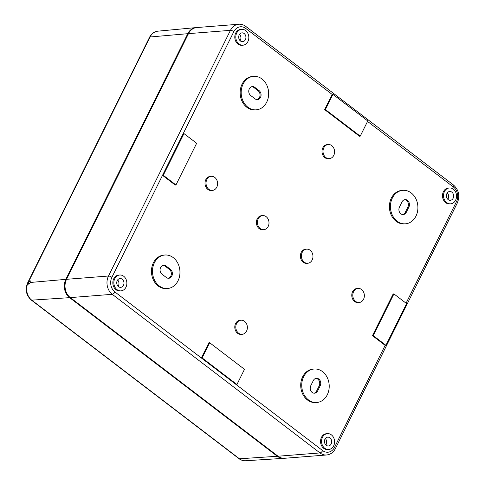 <?xml version="1.0" encoding="UTF-8"?>
<svg xmlns="http://www.w3.org/2000/svg" width="485" height="485" viewBox="0 0 485 485"><rect width="100%" height="100%" fill="white"/><g stroke="black" fill="none" stroke-linecap="round" stroke-linejoin="round"><path stroke-width="0.73" d="M66.536 279.312L188.489 33.635A13.259 10.834 -94.5 0 1 196.783 27.542L238.741 24.25A13.259 10.834 -94.5 0 0 230.448 30.343L108.495 276.02L66.536 279.312A13.259 10.834 -94.5 0 0 70.319 297.602L278.032 456.221A13.259 10.834 -94.5 0 0 284.61 458.276L326.569 454.985C330.479 454.53 333.413 452.42 335.371 448.643L457.325 202.972C460.12 195.958 458.852 189.987 453.53 185.052A2.649 1.231 127.4 0 1 453.445 187.04A10.609 8.669 -94.5 0 1 456.476 201.669L406.078 303.198M123.687 276.244A7.954 6.499 -94.5 0 1 126.712 284.925A7.954 6.499 -94.5 0 1 120.983 290.873A7.954 6.499 -94.5 0 1 113.878 283.452A7.954 6.499 -94.5 0 1 119.74 275.013A7.954 6.499 -94.5 0 1 123.687 276.244M118.516 286.665A4.42 3.613 85.5 0 0 120.753 287.344A4.42 3.613 85.5 0 0 123.96 282.664A4.42 3.613 85.5 0 0 120.062 278.535A4.42 3.613 85.5 0 0 116.836 281.815A4.42 3.613 85.5 0 0 118.516 286.665M120.983 290.873L119.965 290.958A7.954 6.499 -94.5 0 1 112.866 283.531A7.954 6.499 -94.5 0 1 118.722 275.092L119.74 275.013M328.697 449.498L327.678 449.577A7.954 6.499 -94.5 0 1 320.579 442.156A7.954 6.499 -94.5 0 1 326.435 433.717L327.454 433.638A7.954 6.499 -94.5 0 1 331.4 434.869A7.954 6.499 -94.5 0 1 334.426 443.551A7.954 6.499 -94.5 0 1 328.697 449.498A7.954 6.499 -94.5 0 1 321.591 442.077A7.954 6.499 -94.5 0 1 327.454 433.638M167.531 288.508L166.519 288.587A16.793 13.725 -94.5 0 1 151.52 272.916A16.793 13.725 -94.5 0 1 163.894 255.098L164.906 255.019A16.793 13.725 -94.5 0 1 173.242 257.62A16.793 13.725 -94.5 0 1 179.632 275.947A16.793 13.725 -94.5 0 1 167.531 288.508A16.793 13.725 -94.5 0 1 152.539 272.837A16.793 13.725 -94.5 0 1 164.906 255.019M316.79 402.489L315.771 402.568A16.793 13.725 -94.5 0 1 300.779 386.897A16.793 13.725 -94.5 0 1 313.146 369.079L314.165 369A16.793 13.725 -94.5 0 1 322.495 371.601A16.793 13.725 -94.5 0 1 328.891 389.928A16.793 13.725 -94.5 0 1 316.79 402.489A16.793 13.725 -94.5 0 1 301.791 386.818A16.793 13.725 -94.5 0 1 314.165 369M242.142 334.317L241.124 334.395A7.069 5.778 -94.5 0 1 234.813 327.799A7.069 5.778 -94.5 0 1 240.02 320.294L241.033 320.215A7.069 5.778 -94.5 0 1 244.543 321.312A7.069 5.778 -94.5 0 1 247.235 329.03A7.069 5.778 -94.5 0 1 242.142 334.317A7.069 5.778 -94.5 0 1 235.825 327.721A7.069 5.778 -94.5 0 1 241.033 320.215M263.761 229.678L262.749 229.763A7.069 5.778 -94.5 0 1 256.432 223.161A7.069 5.778 -94.5 0 1 261.639 215.661L262.658 215.583A7.069 5.778 -94.5 0 1 266.168 216.674A7.069 5.778 -94.5 0 1 268.86 224.391A7.069 5.778 -94.5 0 1 263.761 229.678A7.069 5.778 -94.5 0 1 257.45 223.082A7.069 5.778 -94.5 0 1 262.658 215.583M212.363 190.429L211.351 190.508A7.069 5.778 -94.5 0 1 205.034 183.912A7.069 5.778 -94.5 0 1 210.241 176.407L211.26 176.328A7.069 5.778 -94.5 0 1 214.77 177.425A7.069 5.778 -94.5 0 1 217.456 185.137A7.069 5.778 -94.5 0 1 212.363 190.429A7.069 5.778 -94.5 0 1 206.052 183.827A7.069 5.778 -94.5 0 1 211.26 176.328M359.13 302.507L358.118 302.591A7.069 5.778 -94.5 0 1 351.801 295.989A7.069 5.778 -94.5 0 1 357.008 288.49L358.027 288.411A7.069 5.778 -94.5 0 1 361.537 289.503A7.069 5.778 -94.5 0 1 364.223 297.22A7.069 5.778 -94.5 0 1 359.13 302.507A7.069 5.778 -94.5 0 1 352.819 295.911A7.069 5.778 -94.5 0 1 358.027 288.411M307.733 263.258L306.714 263.337A7.069 5.778 -94.5 0 1 300.403 256.741A7.069 5.778 -94.5 0 1 305.611 249.235L306.629 249.157A7.069 5.778 -94.5 0 1 310.133 250.254A7.069 5.778 -94.5 0 1 312.825 257.965A7.069 5.778 -94.5 0 1 307.733 263.258A7.069 5.778 -94.5 0 1 301.415 256.656A7.069 5.778 -94.5 0 1 306.629 249.157M256.225 109.834L255.213 109.913A16.793 13.725 -94.5 0 1 240.214 94.242A16.793 13.725 -94.5 0 1 252.588 76.43L253.6 76.351A16.793 13.725 -94.5 0 1 261.936 78.946A16.793 13.725 -94.5 0 1 268.326 97.273A16.793 13.725 -94.5 0 1 256.225 109.834A16.793 13.725 -94.5 0 1 241.233 94.163A16.793 13.725 -94.5 0 1 253.6 76.351M405.484 223.815L404.466 223.894A16.793 13.725 -94.5 0 1 389.473 208.223A16.793 13.725 -94.5 0 1 401.841 190.411L402.859 190.332A16.793 13.725 -94.5 0 1 411.189 192.927A16.793 13.725 -94.5 0 1 417.579 211.254A16.793 13.725 -94.5 0 1 405.484 223.815A16.793 13.725 -94.5 0 1 390.486 208.144A16.793 13.725 -94.5 0 1 402.859 190.332M329.357 158.619L328.339 158.704A7.069 5.778 -94.5 0 1 322.028 152.102A7.069 5.778 -94.5 0 1 327.236 144.603L328.248 144.524A7.069 5.778 -94.5 0 1 331.758 145.615A7.069 5.778 -94.5 0 1 334.45 153.333A7.069 5.778 -94.5 0 1 329.357 158.619A7.069 5.778 -94.5 0 1 323.04 152.023A7.069 5.778 -94.5 0 1 328.248 144.524M242.936 45.202L241.924 45.281A7.954 6.499 -94.5 0 1 234.819 37.854A7.954 6.499 -94.5 0 1 240.675 29.415L241.694 29.336A7.954 6.499 -94.5 0 1 245.64 30.567A7.954 6.499 -94.5 0 1 248.672 39.249A7.954 6.499 -94.5 0 1 242.936 45.202A7.954 6.499 -94.5 0 1 235.837 37.775A7.954 6.499 -94.5 0 1 241.694 29.336M450.65 203.827L449.631 203.906A7.954 6.499 -94.5 0 1 442.532 196.48A7.954 6.499 -94.5 0 1 448.389 188.041L449.407 187.962A7.954 6.499 -94.5 0 1 453.354 189.192A7.954 6.499 -94.5 0 1 456.379 197.874A7.954 6.499 -94.5 0 1 450.65 203.827A7.954 6.499 -94.5 0 1 443.545 196.401A7.954 6.499 -94.5 0 1 449.407 187.962M175.958 184.961L175.2 185.021L162.511 175.334L183.209 133.642L183.967 133.581L196.655 143.269L175.958 184.961L163.275 175.273L183.967 133.581M393.923 293.916L406.606 303.604L385.914 345.296L373.226 335.608L393.923 293.916L393.159 293.977L372.462 335.668L385.151 345.356L334.523 447.346A10.609 8.669 85.5 0 1 322.622 450.583L201.354 357.972L208.896 342.786L209.653 342.725L244.482 369.321L236.941 384.508L202.118 357.912L209.653 342.725M360.228 136.152L359.464 136.212L324.641 109.616L332.176 94.429L332.94 94.369L367.763 120.965L360.228 136.152L325.399 109.555L332.94 94.369M163.16 265.337A4.862 3.971 -94.5 0 1 165.058 266.089L169.417 269.411A4.862 3.971 -94.5 0 1 171.314 274.413A4.862 3.971 -94.5 0 1 168.265 278.275M170.429 269.333A4.862 3.971 -94.5 0 1 172.278 274.637A4.862 3.971 -94.5 0 1 168.78 278.275A4.862 3.971 -94.5 0 1 166.367 277.523L162.014 274.195A4.862 3.971 -94.5 0 1 160.159 268.89A4.862 3.971 -94.5 0 1 163.663 265.253A4.862 3.971 -94.5 0 1 166.076 266.01L170.429 269.333L169.417 269.411M324.641 109.616L325.399 109.555M236.183 384.569L236.941 384.508M163.275 175.273L162.511 175.334L111.883 277.323A10.609 8.669 85.5 0 0 114.909 291.958L201.354 357.972L202.118 357.912M385.151 345.356L385.914 345.296M372.462 335.668L373.226 335.608M118.116 286.32A4.498 3.674 85.5 0 0 117.619 279.96M240.469 40.995A4.42 3.613 85.5 0 0 242.706 41.674A4.42 3.613 85.5 0 0 245.913 36.987A4.42 3.613 85.5 0 0 242.015 32.859A4.42 3.613 85.5 0 0 238.79 36.145A4.42 3.613 85.5 0 0 240.469 40.995M240.069 40.643A4.498 3.674 85.5 0 0 239.572 34.289M448.182 199.614A4.42 3.613 85.5 0 0 450.419 200.293A4.42 3.613 85.5 0 0 453.627 195.613A4.42 3.613 85.5 0 0 449.728 191.484A4.42 3.613 85.5 0 0 446.503 194.764A4.42 3.613 85.5 0 0 448.182 199.614M447.782 199.268A4.498 3.674 85.5 0 0 447.285 192.915M326.229 445.291A4.42 3.613 85.5 0 0 328.466 445.97A4.42 3.613 85.5 0 0 331.673 441.283A4.42 3.613 85.5 0 0 327.775 437.161A4.42 3.613 85.5 0 0 324.55 440.441A4.42 3.613 85.5 0 0 326.229 445.291M325.829 444.939A4.498 3.674 85.5 0 0 325.332 438.586M408.885 207.077L406.297 212.291A4.862 3.971 -94.5 0 1 403.253 214.528A4.862 3.971 -94.5 0 1 399.513 212.151A4.862 3.971 -94.5 0 1 399.458 207.065L402.041 201.857A4.862 3.971 -94.5 0 1 405.084 199.62A4.862 3.971 -94.5 0 1 408.825 201.996A4.862 3.971 -94.5 0 1 408.885 207.077L407.867 207.162L405.278 212.369A4.862 3.971 -94.5 0 1 402.744 214.528M404.575 199.699A4.862 3.971 -94.5 0 1 407.867 207.162M259.123 90.659A4.862 3.971 -94.5 0 1 260.972 95.963A4.862 3.971 -94.5 0 1 257.468 99.601A4.862 3.971 -94.5 0 1 255.055 98.849L250.703 95.527A4.862 3.971 -94.5 0 1 248.853 90.216A4.862 3.971 -94.5 0 1 252.358 86.585A4.862 3.971 -94.5 0 1 254.77 87.336L259.123 90.659L258.105 90.737A4.862 3.971 -94.5 0 1 260.008 95.739A4.862 3.971 -94.5 0 1 256.959 99.601M251.854 86.663A4.862 3.971 -94.5 0 1 253.752 87.415L258.105 90.737M320.191 385.751L317.602 390.965A4.862 3.971 -94.5 0 1 314.559 393.196A4.862 3.971 -94.5 0 1 310.824 390.819A4.862 3.971 -94.5 0 1 310.764 385.739L313.346 380.525A4.862 3.971 -94.5 0 1 316.39 378.294A4.862 3.971 -94.5 0 1 320.13 380.67A4.862 3.971 -94.5 0 1 320.191 385.751L319.172 385.83L316.584 391.043A4.862 3.971 -94.5 0 1 314.05 393.196M315.887 378.373A4.862 3.971 -94.5 0 1 319.172 385.83M196.425 27.572A13.259 10.834 85.5 0 0 195.934 27.609A13.259 10.834 85.5 0 0 187.774 33.689L150.071 36.987A2.649 0.903 -153.6 0 0 149.574 37.23L27.621 282.907C24.953 289.606 26.16 295.31 31.252 300.027L238.966 458.652A2.649 1.231 127.4 0 0 239.451 458.78L31.737 300.154A2.649 1.231 127.4 0 1 31.252 300.027M284.252 458.295A13.259 10.834 -94.5 0 1 283.767 458.337A13.259 10.834 -94.5 0 1 277.323 456.276L69.61 297.657L31.737 300.154A12.683 10.361 85.5 0 1 28.118 282.664A2.649 0.903 -153.6 0 0 27.621 282.907M28.536 282.628L28.554 284.149L30.743 282.434L30.816 280.979C30.088 280.767 29.33 281.312 28.536 282.628L28.118 282.664L150.071 36.987A12.683 10.361 85.5 0 1 157.874 31.167L195.934 27.609M187.774 33.689L65.821 279.366A13.259 10.834 85.5 0 0 69.61 297.657M188.489 33.635L230.448 30.343A2.649 0.903 26.4 0 1 233.837 31.652A10.609 8.669 -94.5 0 1 245.731 28.415L332.176 94.429M322.622 450.583A2.649 1.231 127.4 0 1 319.991 452.935L112.277 294.31L70.319 297.602M326.569 454.985A13.259 10.834 85.5 0 1 319.991 452.935L278.032 456.221M233.837 31.652L183.209 133.642M453.445 187.04L367.533 121.432M405.278 212.369L406.297 212.291M165.058 266.089L166.076 266.01M253.752 87.415L254.77 87.336M316.584 391.043L317.602 390.965M114.909 291.958A2.649 1.231 127.4 0 1 112.277 294.31A13.259 10.834 85.5 0 1 108.495 276.02A2.649 0.903 26.4 0 1 111.883 277.323M453.53 185.052L245.822 26.426A2.649 1.231 127.4 0 1 245.731 28.415M334.523 447.346A2.649 0.903 26.4 0 1 335.371 448.643M456.476 201.669A2.649 0.903 26.4 0 1 457.325 202.972M238.966 458.652C240.978 460.174 243.197 460.871 245.616 460.75A12.683 10.361 -94.5 0 1 239.451 458.78L277.323 456.276M65.821 279.366L30.743 282.434M245.822 26.426C243.67 24.808 241.312 24.08 238.741 24.25M157.874 31.167C154.188 31.652 151.423 33.671 149.574 37.23M245.616 460.75L283.767 458.337"/></g></svg>

